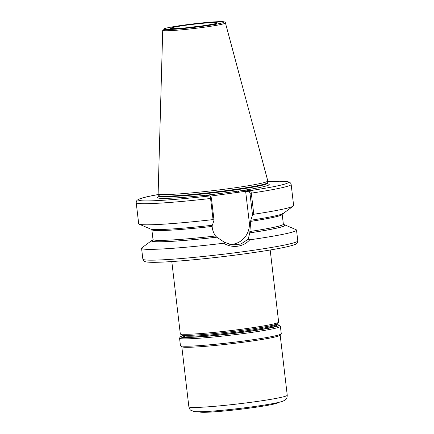 <?xml version="1.0" encoding="UTF-8"?>
<svg xmlns="http://www.w3.org/2000/svg" width="434" height="434" viewBox="0 0 434 434"><rect width="100%" height="100%" fill="white"/><g stroke="black" fill="none" stroke-linecap="round" stroke-linejoin="round"><path stroke-width="0.65" d="M213.056 219.599A78.006 4.557 173.3 0 1 139.146 224.161L150.452 228.989A67.281 3.928 173.3 0 0 212.389 225.262L214.011 220.157L213.056 219.599L210.577 198.484L209.991 195.913L205.884 195.371L246.056 190.103L250.163 190.645C250.689 190.797 251.069 191.627 251.302 193.141L253.781 214.255L252.534 215.107L250.792 220.195L249.783 232.874L248.232 239.156L249.767 239.818C246.479 243.398 242.394 245.536 237.517 246.23C232.586 246.816 227.953 245.818 223.635 243.246A78.006 4.557 173.3 0 1 141.576 248.302A78.006 4.557 173.3 0 1 141.918 247.798L151.802 240.479A67.281 3.928 173.3 0 1 152.974 239.888M267.8 180.924A55.216 3.228 173.3 0 1 267.8 181.005A55.216 3.228 173.3 0 1 225.647 189.072A55.216 3.228 173.3 0 1 158.133 193.889A55.216 3.228 173.3 0 1 158.122 193.808L162.717 30.315A31.573 1.844 173.3 0 0 201.333 27.602A31.573 1.844 173.3 0 0 225.43 22.948L267.8 180.924M283.483 224.557A67.281 3.928 173.3 0 1 284.758 224.855L296.069 229.689A78.006 4.557 173.3 0 1 296.52 230.101A78.006 4.557 173.3 0 1 249.767 239.818M252.534 215.107L249.968 193.255L251.302 193.141A78.006 4.557 173.3 0 0 291.154 184.434L293.634 205.548A78.006 4.557 173.3 0 1 293.292 206.052A78.006 4.557 173.3 0 1 253.781 214.255M293.292 206.052L283.407 213.371A67.281 3.928 173.3 0 1 250.912 220.212M223.635 243.246L224.443 242.275L216.772 237.203A67.281 3.928 173.3 0 1 151.802 240.479M216.772 237.203L215.53 236.004C213.723 233.383 212.627 230.481 212.231 227.297L212.134 226.434A65.621 3.835 173.3 0 1 151.851 229.673L153.007 239.492L152.795 240.214M136.211 202.635A78.006 4.557 173.3 0 0 210.577 198.484L211.439 198.305L211.016 196.906L209.991 195.913A75.527 4.411 173.3 0 1 143.985 200.888A75.527 4.411 173.3 0 1 158.377 194.497L146.795 196.808L139.032 199.043L137.014 200.324L136.363 201.354L136.211 202.635L138.69 223.749A78.006 4.557 173.3 0 0 139.146 224.161M284.758 224.855A67.281 3.928 173.3 0 1 249.783 232.874M249.968 193.255L249.463 191.806L245.601 191.296L210.213 196.125M229.743 244.494A19.937 19.394 97.5 0 0 249.252 222.045L245.66 191.475M211.439 198.305L214.011 220.157M224.443 242.275L232.114 244.96L240.946 244.033L248.232 239.156M249.463 191.806L250.163 190.645A75.527 4.411 173.3 0 0 267.707 181.656L279.626 181.222L287.568 181.596L289.836 182.367L290.72 183.24L291.154 184.434M158.676 196.83A56.208 3.282 173.3 0 0 213.582 194.361L214.011 195.626M245.601 191.296L246.056 190.103M266.818 183.864A56.208 3.282 173.3 0 1 238.353 191.112L238.781 192.381M200.53 345.556A50.767 2.967 173.3 0 1 180.533 345.703A50.767 2.967 173.3 0 1 180.425 345.545L179.562 338.178A50.767 2.967 173.3 0 0 199.667 338.189A50.767 2.967 173.3 0 0 252.648 332.27A50.767 2.967 173.3 0 0 280.397 326.33L281.265 333.697A50.767 2.967 173.3 0 1 281.194 333.882A50.767 2.967 173.3 0 1 252.187 339.827A50.767 2.967 173.3 0 1 200.53 345.556M278.205 402.492L278.075 402.66A39.624 2.316 173.3 0 1 255.431 407.298A39.624 2.316 173.3 0 1 215.118 411.774A39.624 2.316 173.3 0 1 199.51 411.888L199.342 411.757M281.194 333.882L280.114 335.249A49.525 2.892 173.3 0 1 251.807 341.048A49.525 2.892 173.3 0 1 201.414 346.636A49.525 2.892 173.3 0 1 181.906 346.782L180.533 345.703M171.804 261.556L180.273 333.616A49.525 2.892 -6.7 0 0 240.837 329.335A49.525 2.892 -6.7 0 0 278.65 322.055L277.76 323.634C277.359 323.883 276.718 324.442 269.389 325.999C262.282 327.431 252.724 328.945 240.718 330.529A48.288 2.821 173.3 0 1 182.209 334.175M275.281 326.308L275.123 324.957A45.689 2.669 173.3 0 1 240.246 331.674A45.689 2.669 173.3 0 1 184.374 335.623L184.531 336.968M188.551 24.884A23.523 1.373 173.3 0 1 216.685 22.617A23.523 1.373 173.3 0 1 199.358 26.311A23.523 1.373 173.3 0 1 171.224 28.579A23.523 1.373 173.3 0 1 188.551 24.884M200.926 26.094A21.049 1.231 -6.7 0 0 189.408 27.413A21.049 1.231 -6.7 0 0 187.287 27.7M296.52 230.101L297.789 240.903A78.006 4.557 173.3 0 1 238.239 252.371A78.006 4.557 173.3 0 1 142.846 259.103L141.576 248.302M267.55 183.039A54.722 3.195 173.3 0 1 225.772 191.079A54.722 3.195 173.3 0 1 158.849 195.805L158.768 195.479A54.771 3.201 173.3 0 0 225.74 190.7A54.771 3.201 173.3 0 0 267.556 182.703L267.572 183.219A54.722 3.195 173.3 0 1 225.794 191.264A54.722 3.195 173.3 0 1 158.871 195.989L158.529 196.993M225.43 22.948C225.409 22.248 224.633 21.83 223.114 21.7C215.812 21.38 201.181 22.872 186.967 24.673A30.347 1.774 173.3 0 1 223.277 21.749A30.347 1.774 173.3 0 1 200.926 26.517A30.347 1.774 173.3 0 1 164.632 29.441A30.347 1.774 173.3 0 1 186.983 24.673C177.528 25.926 170.66 27.065 166.363 28.096L163.314 29.203L162.717 30.315M282.42 213.637L282.203 214.358A65.621 3.835 173.3 0 1 250.657 221.383M282.203 214.358L283.359 224.177A65.621 3.835 173.3 0 1 249.865 231.501M283.576 224.693A66.863 3.906 173.3 0 1 249.686 232.857M216.674 237.186A66.863 3.906 173.3 0 1 152.914 240.045M215.53 236.004A65.621 3.835 173.3 0 1 153.007 239.492M250.754 222.246L249.252 222.045M275.313 324.594A49.525 2.892 173.3 0 1 259.928 329.807A49.525 2.892 173.3 0 1 200.264 336.817A49.525 2.892 173.3 0 1 184.103 335.308M275.134 325.044A47.051 2.75 173.3 0 1 255.713 330.301A47.051 2.75 173.3 0 1 201.739 336.529A47.051 2.75 173.3 0 1 184.379 335.704M208.483 406.794A49.525 2.892 173.3 0 1 188.866 406.777C189.539 408.931 190.179 410.076 190.781 410.211L194.15 411.535C197.367 411.926 203.248 411.801 211.797 411.15C224.02 410.238 237.344 408.817 251.758 406.886C268.673 404.569 279.154 402.627 283.207 401.07C285.691 399.584 287.064 399.568 287.243 395.222A49.525 2.892 173.3 0 1 260.172 401.016A49.525 2.892 173.3 0 1 208.483 406.794M184.287 335.319L184.374 335.623M216.04 23.463L216.235 23.338C215.72 23.772 210.083 24.765 199.325 26.311C187.407 27.928 173.405 28.964 171.761 28.568L171.978 28.639M270.181 249.995L278.65 322.055M297.789 240.903C297.816 242.677 296.872 243.875 294.957 244.494C287.688 247.385 265.662 251.064 237.989 254.747C209.313 258.534 177.18 261.594 159.913 262.19C144.126 262.765 144.75 261.257 144.159 261.165L142.846 259.103M267.556 182.703L267.8 181.005M283.359 224.177L283.733 224.828M151.477 229.022L151.851 229.673M158.768 195.479L158.133 193.889M267.572 183.219L268.136 184.119M275.123 324.957L275.134 324.643M240.718 330.529C222.137 332.976 201.311 334.95 190.385 335.298C179.22 335.515 181.976 334.717 181.065 334.75L180.273 333.616M184.054 335.303L180.322 336.681L179.562 338.178M184.157 336.958L185.806 337.088C188.855 337.256 194.182 337.066 201.794 336.518C219.929 335.243 248.438 331.76 263.845 328.939C276.604 326.58 275.731 325.934 275.764 326.075L275.644 326.211M181.808 346.712L188.866 406.777M280.185 335.151L287.243 395.222M275.362 324.578L279.328 325.061L280.397 326.33"/></g></svg>
